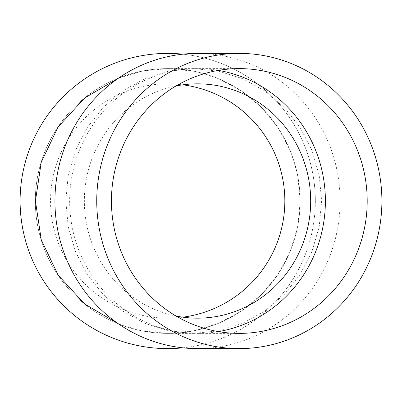 <?xml version="1.0" encoding="UTF-8"?>
<svg xmlns="http://www.w3.org/2000/svg" width="402" height="402" viewBox="0 0 402 402"><rect width="100%" height="100%" fill="white"/><g stroke="black" fill="none" stroke-linecap="round" stroke-linejoin="round"><path stroke-width="0.3" stroke-dasharray="2.01 1.51" d="M197.518 53.391A147.609 142.579 -90 0 1 340.097 201A147.609 142.579 -90 0 1 197.518 348.609M65.787 201L68.255 175.131L75.556 150.263L87.395 127.374L103.294 107.349L122.69 90.887L144.78 78.681L168.785 71.154L193.709 68.616L218.678 71.164L242.657 78.691L264.792 90.932L284.164 107.384L300.083 127.459L311.902 150.338L319.183 175.187L321.64 201L319.178 226.844L311.902 251.662L300.068 274.561L284.164 294.611L264.767 311.083L242.662 323.308L218.653 330.841L193.709 333.384L168.745 330.841L144.755 323.308L122.635 311.073L103.254 294.611L87.345 274.551L75.526 251.662L68.245 226.828L65.787 201M118.439 323.821L142.71 330.977L167.84 333.384L193.699 330.836L218.502 323.308L241.416 311.063L261.466 294.611L277.948 274.531L290.174 251.652L297.706 226.798L300.249 201L297.696 175.146L290.169 150.338L277.918 127.429L261.466 107.389L241.381 90.912L218.517 78.697L193.653 71.154L167.84 68.616L142.66 71.033L118.439 78.179M182.87 347.83A147.609 147.609 0 0 0 182.87 54.169M218.422 70.395A132.384 127.876 90 0 0 197.518 68.616A132.384 127.876 90 0 0 69.646 201A132.384 127.876 90 0 0 197.518 333.384A132.384 127.876 90 0 0 218.422 331.605M35.326 201A132.384 132.384 0 0 1 233.904 86.35A132.384 132.384 0 0 1 233.904 315.65A132.384 132.384 0 0 1 35.326 201A132.384 132.384 0 0 0 233.904 315.65A132.384 132.384 0 0 0 233.904 86.35A132.384 132.384 0 0 0 35.326 201M315.319 201A147.609 147.609 0 0 0 93.902 73.169A147.609 147.609 0 0 0 93.902 328.831A147.609 147.609 0 0 0 315.319 201M182.87 317.173A117.163 117.163 0 0 1 50.546 201A117.163 117.163 0 0 1 182.87 84.827M176.021 316.027A117.163 113.168 -90 0 1 84.35 201A117.163 113.168 -90 0 1 176.021 85.973M193.709 68.616L167.84 68.616M167.84 333.384L193.709 333.384M239.321 68.616L197.518 68.616M239.321 333.384L197.518 333.384M197.518 318.163L167.709 318.163M197.518 83.837L167.709 83.837"/><path stroke-width="0.6" d="M239.321 348.609L197.518 348.609A147.609 142.579 -90 0 1 54.938 201A147.609 142.579 -90 0 1 197.518 53.391L239.321 53.391A147.609 142.579 90 0 0 96.741 201A147.609 142.579 90 0 0 239.321 348.609A147.609 142.579 90 0 0 381.9 201A147.609 142.579 90 0 0 239.321 53.391M118.439 78.179L84.641 98.018L58.129 126.896L41.235 162.262L35.441 201L41.26 239.813L58.184 275.189L84.681 304.018L118.439 323.821M182.87 54.169A147.609 147.609 0 0 0 20.1 201A147.609 147.609 0 0 0 182.87 347.83M111.444 201A132.384 127.876 -90 0 1 239.321 68.616A132.384 127.876 -90 0 1 367.197 201A132.384 127.876 -90 0 1 239.321 333.384A132.384 127.876 -90 0 1 111.444 201M218.422 331.605A132.384 127.876 90 0 0 325.394 201A132.384 127.876 90 0 0 218.422 70.395M182.87 84.827A117.163 117.163 0 0 1 182.87 317.173M176.021 85.973A117.163 113.168 -90 0 1 197.518 83.837A117.163 113.168 -90 0 1 310.686 201A117.163 113.168 -90 0 1 197.518 318.163A117.163 113.168 -90 0 1 176.021 316.027"/></g></svg>
